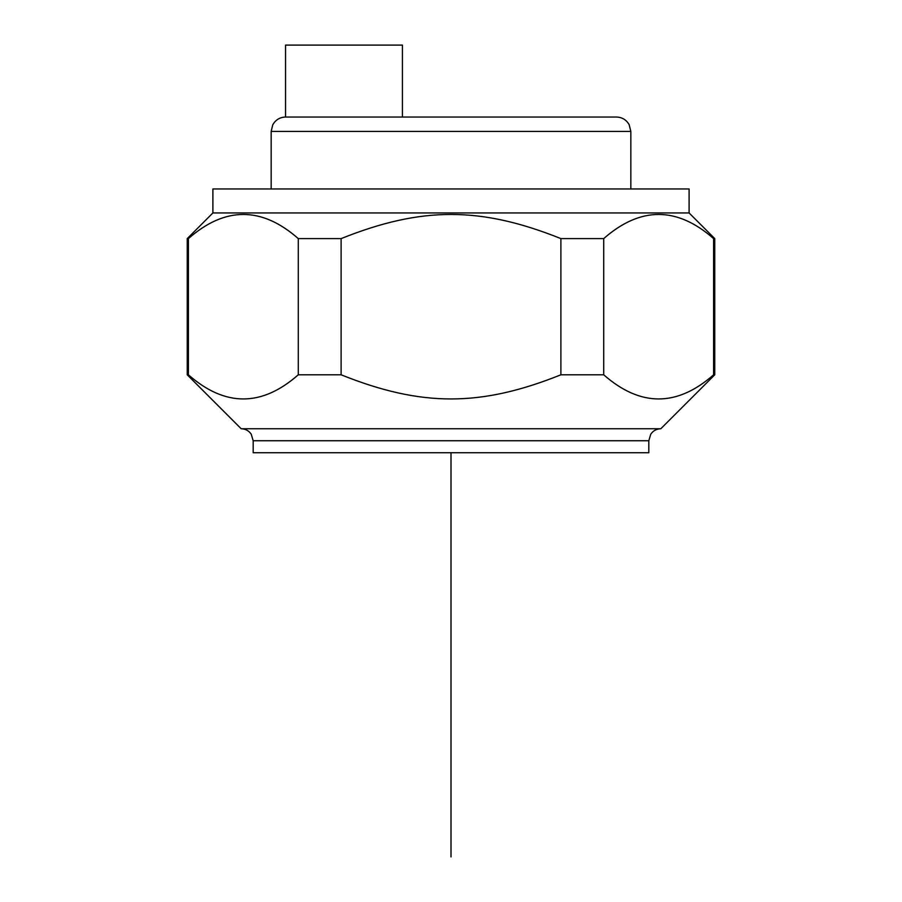 <?xml version="1.0" encoding="UTF-8"?>
<svg xmlns="http://www.w3.org/2000/svg" width="902" height="902" viewBox="0 0 902 902"><rect width="100%" height="100%" fill="white"/><g stroke="black" fill="none" stroke-linecap="round" stroke-linejoin="round"><path stroke-width="1.35" d="M271.164 188.969L271.164 131.421L630.836 131.421L629.168 124.69C626.338 119.797 622.098 117.237 616.449 117.034L285.551 117.034L285.551 45.1L402.427 45.1L402.427 117.034M713.595 238.602L714.756 238.602L714.756 374.804L713.595 374.804L713.595 238.602C676.974 206.411 640.341 206.411 603.72 238.602L603.72 374.804L560.886 374.804L560.886 238.602L603.72 238.602M298.28 238.602L341.114 238.602L341.114 374.804L298.28 374.804L298.28 238.602C261.659 206.411 225.026 206.411 188.405 238.602L188.405 374.804L187.244 374.804L187.244 238.602L188.405 238.602M648.82 440.74L648.82 452.736L253.18 452.736L253.18 440.74L648.82 440.74L650.737 434.234C653.172 430.705 656.521 428.878 660.805 428.754L241.195 428.754L187.244 374.804M603.72 374.804C640.341 406.994 676.974 406.994 713.595 374.804M341.114 374.804C421.459 406.994 480.54 406.994 560.886 374.804M188.405 374.804C225.026 406.994 261.659 406.994 298.28 374.804M451 212.951L689.105 212.951L689.105 188.969L212.895 188.969L212.895 212.951L451 212.951M560.886 238.602C480.54 206.411 421.459 206.411 341.114 238.602M451 856.9L451 452.736M271.164 131.421L272.731 124.893C275.527 119.876 279.8 117.249 285.551 117.034M630.836 188.969L630.836 131.421M660.805 428.754L714.756 374.804M212.895 212.951L187.244 238.602M689.105 212.951L714.756 238.602M253.18 440.74L251.207 434.155C248.783 430.671 245.434 428.878 241.195 428.754"/></g></svg>
